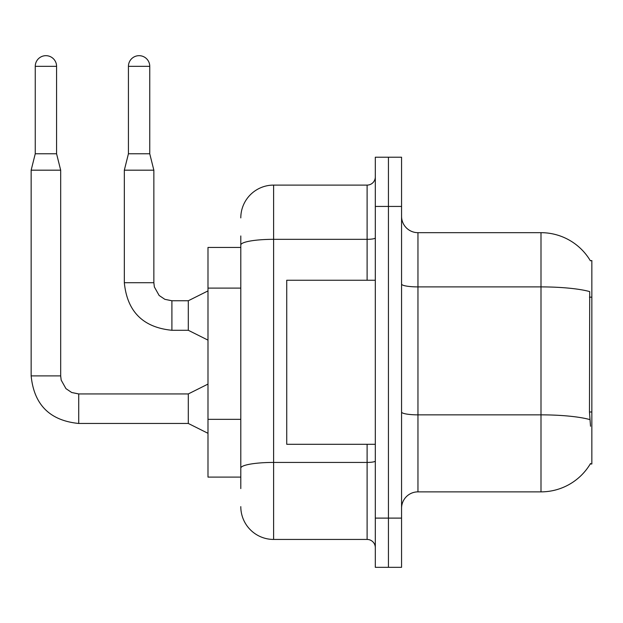 <?xml version="1.0" encoding="UTF-8"?>
<svg xmlns="http://www.w3.org/2000/svg" width="623" height="623" viewBox="0 0 623 623"><rect width="100%" height="100%" fill="white"/><g stroke="black" fill="none" stroke-linecap="round" stroke-linejoin="round"><path stroke-width="0.93" d="M590.363 260.772A57.417 57.417 0 0 0 540.998 232.675A57.417 57.417 0 0 1 590.363 260.772L591.85 260.562L591.85 463.979L590.238 463.979L590.526 463.489A57.417 57.417 0 0 1 540.998 491.866A57.417 57.417 0 0 0 590.238 463.979M240.797 276.628L240.797 235.961L240.797 247.44L207.989 247.44L207.989 477.101L240.797 477.101M401.562 508.267A16.4 16.4 0 0 1 417.963 491.866L540.998 491.866L540.998 232.675L417.963 232.675A16.4 16.4 0 0 1 401.562 216.274A16.4 16.4 0 0 0 417.963 232.675L417.963 491.866M388.433 518.11L388.433 567.327L401.562 567.327L401.562 518.11L388.433 518.11L388.433 567.327L375.311 567.327L375.311 518.11L388.433 518.11L388.433 206.431L388.433 518.11M375.311 518.11L375.311 157.214L388.433 157.214L388.433 206.431L388.433 157.214L401.562 157.214L401.562 518.11M590.526 426.249L589.475 411.998L589.708 291.595A57.417 9.968 180 0 0 540.998 286.899L417.963 286.899A16.4 2.85 0 0 1 401.562 284.049M240.797 488.588L240.797 235.961M240.797 217.91A32.809 32.809 0 0 1 273.606 185.101L273.606 539.44L367.111 539.44L367.111 444.292M273.606 185.101L367.111 185.101A8.2 8.2 0 0 0 375.311 176.901M240.797 473.823L240.797 430.828M375.311 547.64A8.2 8.2 0 0 0 367.111 539.44M273.606 539.44A32.809 32.809 0 0 1 240.797 506.631M375.311 280.249L286.728 280.249L286.728 444.292L375.311 444.292M56.576 153.772L35.254 153.772L35.254 66.334A10.661 10.661 0 0 1 45.915 55.673A10.661 10.661 0 0 1 56.576 66.334L56.576 153.772L60.68 170.18L60.68 375.887L61.179 380.108L65.96 388.643L71.684 392.498L78.724 393.962M207.989 433.304L188.302 423.461L188.302 393.931L207.989 384.087M188.302 423.461L78.724 423.461C49.863 420.611 34 404.748 31.15 375.887C34 404.748 49.863 420.611 78.724 423.461C49.863 420.611 34 404.748 31.15 375.887C34 404.748 49.863 420.611 78.724 423.461C49.863 420.611 34 404.748 31.15 375.887C34 404.748 49.863 420.611 78.724 423.461C49.863 420.611 34 404.748 31.15 375.887C34 404.748 49.863 420.611 78.724 423.461L78.724 393.931L71.684 392.498L65.96 388.643L61.179 380.108L60.68 375.887L31.15 375.887L31.15 170.18L60.68 170.18M149.754 153.772L128.431 153.772L128.431 66.334A10.661 10.661 0 0 1 139.093 55.673A10.661 10.661 0 0 1 149.754 66.334L149.754 153.772L153.858 170.18L153.858 282.71L154.356 286.938L159.138 295.473L164.861 299.328L171.901 300.784M207.989 340.127L188.302 330.283L188.302 300.753L207.989 290.91M188.302 330.283L171.901 330.283C143.033 327.433 127.178 311.57 124.327 282.71C127.178 311.57 143.033 327.433 171.901 330.283C143.033 327.433 127.178 311.57 124.327 282.71C127.178 311.57 143.033 327.433 171.901 330.283C143.033 327.433 127.178 311.57 124.327 282.71C127.178 311.57 143.033 327.433 171.901 330.283L171.901 300.753L164.861 299.328L159.138 295.473L154.356 286.938L153.858 282.71L124.327 282.71L124.327 170.18L153.858 170.18M591.85 411.998L589.475 411.998M591.85 297.163L589.475 297.163M240.797 288.106L207.989 288.106M240.797 419.341L207.989 419.341M589.88 419.598A57.417 9.968 180 0 0 540.998 414.856L417.963 414.856A16.4 2.85 0 0 1 401.562 412.005M401.562 206.431L375.311 206.431M375.311 461.004A8.2 1.425 0 0 1 367.111 462.43L273.606 462.43A32.809 5.7 180 0 0 240.797 468.122M240.797 245.026A32.809 5.7 180 0 1 273.606 239.325L367.111 239.325L367.111 185.101M367.111 280.249L367.111 239.325A8.2 1.425 0 0 0 375.311 237.9M35.254 66.334L56.576 66.334M128.431 66.334L149.754 66.334M60.68 375.887L61.179 380.108L65.96 388.643L71.684 392.498L78.724 393.931L71.684 392.498L65.96 388.643L61.179 380.108L60.68 375.887L61.179 380.108L65.96 388.643L71.684 392.498L78.724 393.931L71.684 392.498L65.96 388.643L61.179 380.108L60.68 375.887L61.179 380.108L65.96 388.643L71.684 392.498L78.724 393.931L71.684 392.498L65.96 388.643L61.179 380.108L60.68 375.887M153.858 282.71L154.356 286.938L159.138 295.473L164.861 299.328L171.901 300.753L164.861 299.328L159.138 295.473L154.356 286.938L153.858 282.71L154.356 286.938L159.138 295.473L164.861 299.328L171.901 300.753L164.861 299.328L159.138 295.473L154.356 286.938L153.858 282.71L154.356 286.938L159.138 295.473L164.861 299.328L171.901 300.753L188.302 300.753M188.302 393.931L78.724 393.931M35.254 153.772L31.15 170.18M124.327 282.71C127.178 311.57 143.033 327.433 171.901 330.283M128.431 153.772L124.327 170.18"/></g></svg>
